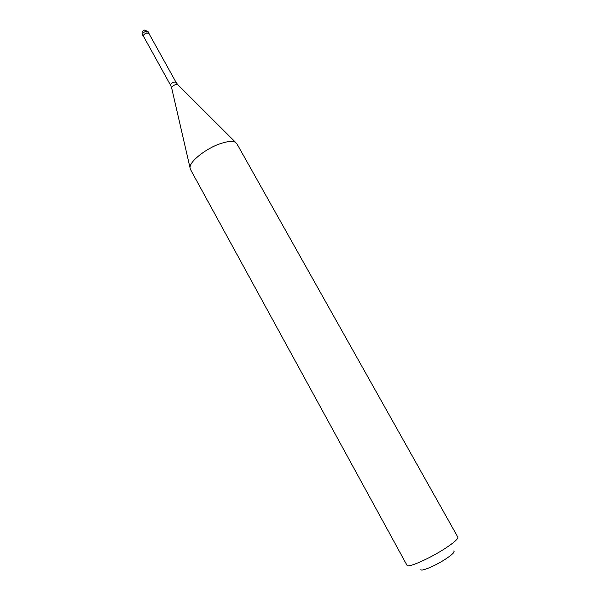 <?xml version="1.0" encoding="UTF-8"?>
<svg xmlns="http://www.w3.org/2000/svg" width="600" height="600" viewBox="0 0 600 600"><rect width="100%" height="100%" fill="white"/><g stroke="black" fill="none" stroke-linecap="round" stroke-linejoin="round"><path stroke-width="0.9" d="M148.118 31.695L144.72 30.045C142.373 30.855 141.63 32.445 142.493 34.815C142.312 33.428 143.468 32.265 145.942 31.328L148.118 31.695L148.988 33.263L146.812 32.895C144.33 33.832 143.183 34.995 143.363 36.383L143.738 36.727M148.988 33.263L149.078 33.765M170.595 85.26C170.498 84.06 171.63 82.995 173.993 82.05L176.01 82.26L148.845 33.338L146.782 32.992C144.428 33.885 143.333 34.987 143.498 36.3L170.595 85.26L171.72 88.2M220.822 143.505C206.235 148.222 189.488 161.475 190.005 167.632L190.395 169.305L407.01 565.32C407.535 568.38 430.882 558 446.28 547.695C454.455 542.213 458.31 538.695 457.838 537.143L237.105 144.142L235.583 142.373C232.778 140.82 227.858 141.203 220.822 143.505M453.533 550.995C455.257 551.58 452.947 554.04 446.595 558.39C435.51 565.912 418.942 572.722 421.043 569.01M176.01 82.26L177.705 84.57L175.635 84.578C173.288 85.463 171.96 86.58 171.653 87.93L190.005 167.632M235.583 142.373L177.907 84.773M142.493 34.815L143.363 36.383"/></g></svg>
